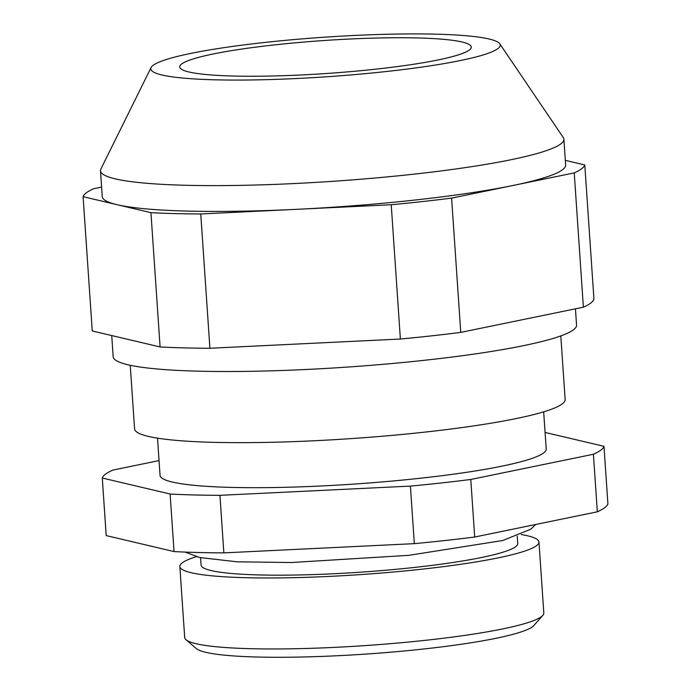<?xml version="1.0" encoding="UTF-8"?>
<svg xmlns="http://www.w3.org/2000/svg" width="691" height="691" viewBox="0 0 691 691"><rect width="100%" height="100%" fill="white"/><g stroke="black" fill="none" stroke-linecap="round" stroke-linejoin="round"><path stroke-width="1.04" d="M560.807 335.921L565.143 399.545A215.782 24.418 176.1 0 1 314.586 440.737A215.782 24.418 176.1 0 1 134.581 428.895L130.245 365.28M410.411 486.101A251.584 28.469 -3.9 0 0 470.778 479.468L474.708 537.019A251.584 28.469 176.1 0 1 414.332 543.653L410.411 486.101L219.937 495.326L223.858 552.878A251.584 28.469 176.1 0 1 174.046 551.573L170.124 494.022A251.584 28.469 -3.9 0 0 219.937 495.326M159.042 460.595L112.849 470.096A251.584 28.469 -3.9 0 0 102.285 478.034L106.207 535.585L174.046 551.573M607.899 503.869A251.584 28.469 176.1 0 1 597.335 511.806L593.414 454.255A251.584 28.469 -3.9 0 0 603.977 446.317L607.899 503.869M543.67 411.827L546.21 449.012A193.523 21.905 176.1 0 1 321.496 485.963A193.523 21.905 176.1 0 1 160.053 475.339L157.513 438.154M170.124 494.022L102.285 478.034M593.414 454.255L470.778 479.468M545.078 432.436L603.977 446.317M414.332 543.653L223.858 552.878M597.335 511.806L474.708 537.019M542.798 615.387L533.849 625.51A170.306 19.27 176.1 0 1 337.061 655.759A170.306 19.27 176.1 0 1 196.244 648.529L186.009 639.711A179.98 20.367 -3.9 0 0 365.634 645.558A179.98 20.367 -3.9 0 0 542.798 615.387A179.98 20.367 -3.9 0 0 543.808 612.995L538.971 542.02A179.98 20.367 176.1 0 1 360.788 574.575A179.98 20.367 176.1 0 1 179.841 566.499A179.98 20.367 176.1 0 1 196.348 556.678M179.841 566.499L184.687 637.482A179.98 20.367 -3.9 0 0 186.009 639.711M521.282 534.532A179.98 20.367 176.1 0 1 538.971 542.02M200.58 557.715L201.081 565.048A158.688 17.957 -3.9 0 0 333.468 573.763A158.688 17.957 -3.9 0 0 517.732 543.463L517.231 536.13M151.061 67.58L100.877 169.045A232.228 26.284 -3.9 0 0 100.497 170.807L102.251 196.615A232.228 26.284 -3.9 0 0 117.021 204.674A232.228 26.284 -3.9 0 0 295.99 209.356L391.227 204.743L400.383 339.031A251.584 28.469 -3.9 0 0 460.759 332.388L451.603 198.11L512.912 185.499A232.228 26.284 -3.9 0 0 565.644 165.019L563.882 139.219A232.228 26.284 -3.9 0 0 563.26 137.526L499.774 43.801A175.143 19.823 -3.9 0 0 333.459 36.614A175.143 19.823 -3.9 0 0 153.126 65.334A175.143 19.823 -3.9 0 0 151.061 67.58A175.143 19.823 -3.9 0 0 326.852 76.761A175.143 19.823 -3.9 0 0 499.774 43.801M391.227 204.743A251.584 28.469 -3.9 0 0 451.603 198.11M160.096 346.951L92.257 330.963L83.101 196.676L150.94 212.664L160.096 346.951A251.584 28.469 -3.9 0 0 209.909 348.255L200.753 213.968L295.99 209.356A232.228 26.284 -3.9 0 0 512.912 185.499L574.23 172.897L583.385 307.184A251.584 28.469 -3.9 0 0 593.949 299.238L584.793 164.959L565.324 160.364M150.94 212.664A251.584 28.469 -3.9 0 0 200.753 213.968M101.603 187.106L93.665 188.738A251.584 28.469 -3.9 0 0 83.101 196.676M574.23 172.897A251.584 28.469 -3.9 0 0 584.793 164.959M111.726 335.55L113.169 356.703A232.228 26.284 -3.9 0 0 346.649 367.128A232.228 26.284 -3.9 0 0 576.553 325.115L575.448 308.817M100.497 170.807A232.228 26.284 -3.9 0 0 333.978 181.232A232.228 26.284 -3.9 0 0 563.882 139.219M181.698 63.952A146.112 16.532 -3.9 0 0 179.738 66.975A146.112 16.532 -3.9 0 0 326.627 73.488A146.112 16.532 -3.9 0 0 471.279 47.1A146.112 16.532 -3.9 0 0 337.156 39.689A146.112 16.532 -3.9 0 0 181.698 63.952M209.909 348.255L400.383 339.031M460.759 332.388L583.385 307.184M535.698 524.478L530.887 529.142L502.798 540.5L408.882 555.331L291.516 562.517L237.143 561.826L199.63 557.507L185.153 552.092"/></g></svg>
